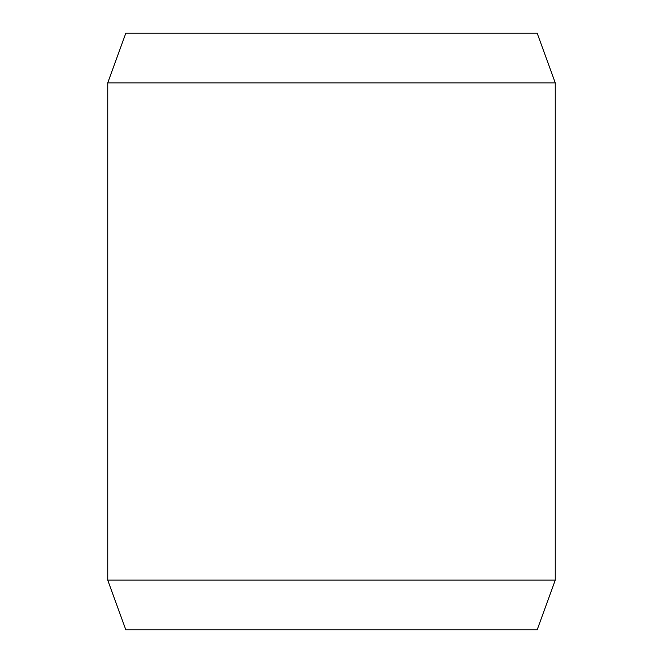 <?xml version="1.0" encoding="UTF-8"?>
<svg xmlns="http://www.w3.org/2000/svg" width="663" height="663" viewBox="0 0 663 663"><rect width="100%" height="100%" fill="white"/><g stroke="black" fill="none" stroke-linecap="round" stroke-linejoin="round"><path stroke-width="0.99" d="M125.837 33.15L537.163 33.15L555.263 82.875L107.737 82.875L125.837 33.15M107.737 580.125L125.837 629.85L537.163 629.85L555.263 580.125L107.737 580.125L107.737 82.875M555.263 580.125L555.263 82.875"/></g></svg>
